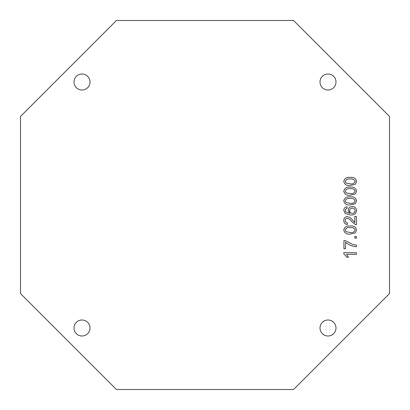 <?xml version="1.0" encoding="UTF-8"?>
<svg xmlns="http://www.w3.org/2000/svg" width="410" height="410" viewBox="0 0 410 410"><rect width="100%" height="100%" fill="white"/><g stroke="black" fill="none" stroke-linecap="round" stroke-linejoin="round"><path stroke-width="0.61" d="M74.005 328A7.995 7.995 0 0 0 82 335.995A7.995 7.995 0 0 0 89.995 328A7.995 7.995 0 0 0 82 320.005A7.995 7.995 0 0 0 74.005 328M320.005 328A7.995 7.995 0 0 0 328 335.995A7.995 7.995 0 0 0 335.995 328A7.995 7.995 0 0 0 328 320.005A7.995 7.995 0 0 0 320.005 328M320.005 82A7.995 7.995 0 0 0 328 89.995A7.995 7.995 0 0 0 335.995 82A7.995 7.995 0 0 0 328 74.005A7.995 7.995 0 0 0 320.005 82M74.005 82A7.995 7.995 0 0 0 82 89.995A7.995 7.995 0 0 0 89.995 82A7.995 7.995 0 0 0 82 74.005A7.995 7.995 0 0 0 74.005 82M355.352 193.986L350.176 195.211C346.66 195.606 344.528 194.253 343.775 191.162C344.528 188.072 346.665 186.724 350.176 187.114C353.686 186.719 355.818 188.072 356.572 191.162L355.352 193.986M343.775 210.361C343.862 208.27 344.943 207.055 347.014 206.717L347.173 208.336L345.876 208.921L345.23 210.468L345.604 211.847L349.812 213.359L348.146 210.284C348.438 207.901 349.807 206.655 352.246 206.553C354.855 206.676 356.295 208.003 356.572 210.545C355.998 213.764 353.973 215.24 350.494 214.978L345.21 213.6L343.775 210.361M355.352 232.865L350.176 234.095C346.66 234.484 344.528 233.136 343.775 230.041C344.528 226.955 346.665 225.602 350.176 225.992C353.686 225.602 355.818 226.95 356.572 230.041L355.352 232.865M345.553 242.192L345.553 248.675L343.934 248.675L343.934 240.573L345.246 240.573L352.974 244.55L356.408 245.108L356.408 246.728C352.298 246.41 348.679 244.898 345.553 242.192M116.44 20.5L20.5 116.44L20.5 293.56L116.44 389.5L293.56 389.5L389.5 293.56L389.5 116.44L293.56 20.5L116.44 20.5M343.775 252.724L356.408 252.724L356.408 254.343L346.563 254.343L348.423 257.26L346.932 257.26L343.775 253.764L343.775 252.724M356.408 236.524L356.408 238.143L354.788 238.143L354.788 236.524L356.408 236.524M354.788 222.615L354.788 216.434L356.408 216.434L356.408 224.695L355.285 224.526L351.683 221.615C350.581 219.903 349.11 218.771 347.275 218.217C345.953 218.386 345.266 219.155 345.23 220.518C345.276 222.01 346.03 222.804 347.501 222.917L347.337 224.536C345 224.214 343.811 222.866 343.775 220.483C343.826 218.156 344.989 216.859 347.26 216.598C349.448 216.982 351.175 218.151 352.446 220.103L354.788 222.615M355.352 203.703L350.176 204.933C346.66 205.323 344.528 203.975 343.775 200.885C344.528 197.794 346.665 196.441 350.176 196.831C353.686 196.441 355.818 197.789 356.572 200.885L355.352 203.703M355.352 184.264L350.176 185.494C346.66 185.884 344.528 184.536 343.775 181.44C344.528 178.355 346.665 177.002 350.176 177.392C353.686 177.002 355.818 178.35 356.572 181.44L355.352 184.264M346.096 231.742L350.171 232.475C352.651 232.875 354.296 232.065 355.111 230.041C354.296 228.021 352.646 227.212 350.171 227.611C347.68 227.212 346.035 228.032 345.23 230.061L346.096 231.742M349.602 210.735C349.725 212.359 350.596 213.236 352.216 213.359C353.958 213.261 354.927 212.365 355.111 210.668C354.932 209.028 353.994 208.193 352.298 208.172C350.617 208.218 349.72 209.074 349.602 210.735M346.096 202.581L350.171 203.314C352.651 203.714 354.296 202.904 355.111 200.885C354.296 198.865 352.646 198.056 350.171 198.45C347.68 198.056 346.035 198.87 345.23 200.9L346.096 202.581M346.096 192.859L350.171 193.592C352.651 193.991 354.296 193.182 355.111 191.162C354.296 189.143 352.646 188.333 350.171 188.733C347.68 188.333 346.035 189.148 345.23 191.178L346.096 192.859M346.096 183.142L350.171 183.87C352.651 184.274 354.296 183.46 355.111 181.44C354.296 179.421 352.646 178.611 350.171 179.011C347.68 178.611 346.035 179.431 345.23 181.461L346.096 183.142"/></g></svg>
